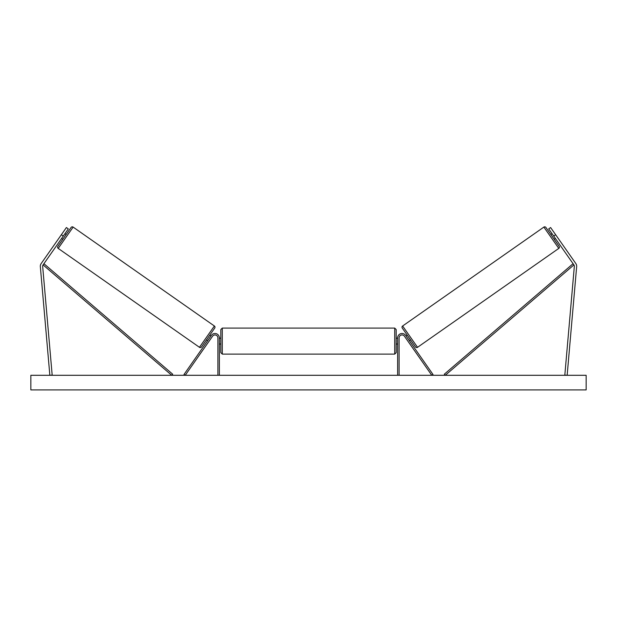 <?xml version="1.0" encoding="UTF-8"?>
<svg xmlns="http://www.w3.org/2000/svg" width="617" height="617" viewBox="0 0 617 617"><rect width="100%" height="100%" fill="white"/><g stroke="black" fill="none" stroke-linecap="round" stroke-linejoin="round"><path stroke-width="0.93" d="M219.359 375.29L219.359 337.885A4.381 4.381 0 0 0 211.384 335.37L184.013 374.457L185.216 375.29L212.58 336.203A2.923 2.923 0 0 1 217.901 337.885L217.901 375.29M40.321 266.243A4.674 4.674 0 0 0 40.344 266.652L49.846 375.29L52.175 375.09L42.673 266.444A2.337 2.337 0 0 1 43.082 264.901L171.727 375.29L172.675 374.187L44.038 263.791L43.082 264.901L63.273 236.072L61.361 234.73L41.169 263.559A4.674 4.674 0 0 0 40.321 266.243M61.361 234.73L66.389 227.55L68.302 228.892L63.273 236.072M575.831 263.559A4.674 4.674 0 0 1 576.656 266.652L567.154 375.29L564.825 375.09L574.327 266.444A2.337 2.337 0 0 0 573.918 264.901L445.273 375.29L444.325 374.187L572.962 263.791L573.918 264.901L553.727 236.072L555.639 234.73L575.831 263.559M555.639 234.73L550.611 227.55L548.698 228.892L553.727 236.072M397.641 375.29L397.641 337.885A4.381 4.381 0 0 1 405.616 335.37L432.987 374.457L431.784 375.29L404.42 336.203A2.923 2.923 0 0 0 399.099 337.885L399.099 375.29M219.359 344.024L220.824 344.024L220.824 352.639L220.824 329.555L222.282 328.09L222.282 354.104L394.718 354.104L394.718 328.09L396.176 329.555L396.176 344.024L397.641 344.024M394.718 354.104L396.176 352.639L396.176 329.555M219.359 343.183L219.359 339.011M397.641 343.183L397.641 339.011M73.13 227.095L58.206 248.404A1.458 1.458 0 0 1 57.851 246.368L71.094 227.449A1.458 1.458 0 0 1 73.13 227.095L214.377 326A1.458 1.458 0 0 1 214.739 328.036L201.497 346.947A1.458 1.458 0 0 1 199.461 347.309L214.377 326M58.206 248.404L199.461 347.309M61.6 238.463L62.795 239.303L66.142 234.514L64.947 233.681M62.078 237.784L64.469 234.36M206.44 339.882L207.636 340.723M208.114 340.036L210.513 336.62M209.788 335.1L210.991 335.933M586.15 375.29L30.85 375.29L30.85 389.905L586.15 389.905L586.15 375.29M559.149 246.368L545.906 227.449L559.149 246.368A1.458 1.458 0 0 1 558.794 248.404L417.539 347.309L402.623 326A1.458 1.458 0 0 0 402.261 328.036L415.503 346.947A1.458 1.458 0 0 0 417.539 347.309M545.906 227.449A1.458 1.458 0 0 0 543.87 227.095L402.623 326M555.4 238.463L554.205 239.303M552.053 233.681L550.858 234.514M410.56 339.882L409.364 340.723M407.212 335.1L406.009 335.933M408.886 340.036L406.487 336.62M554.922 237.784L552.531 234.36M543.87 227.095L558.794 248.404M222.282 328.09L394.718 328.09M219.359 338.178L220.824 338.178M396.176 338.178L397.641 338.178M222.282 354.104L220.824 352.639"/></g></svg>
